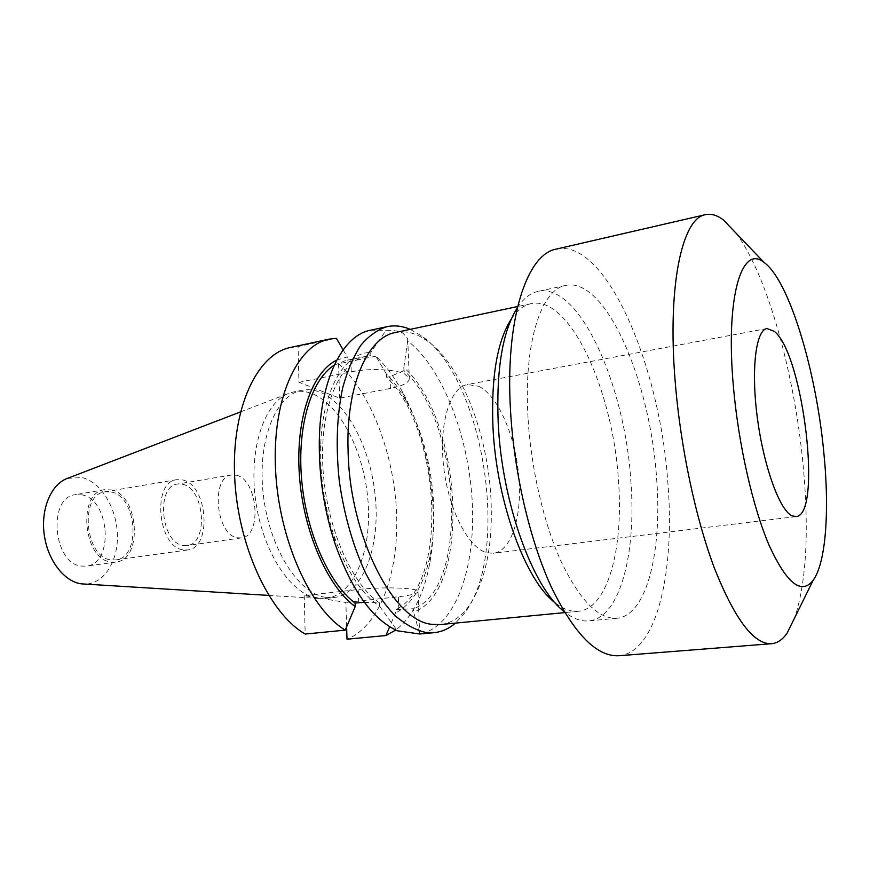 <?xml version="1.0" encoding="UTF-8"?>
<svg xmlns="http://www.w3.org/2000/svg" width="870" height="870" viewBox="0 0 870 870"><rect width="100%" height="100%" fill="white"/><g stroke="black" fill="none" stroke-linecap="round" stroke-linejoin="round"><path stroke-width="0.65" stroke-dasharray="4.35 3.26" d="M395.382 332.514C403.386 330.894 411.499 332.155 419.731 336.298L427.735 341.203C461.611 365.433 487.961 434.391 490.974 499.054C493.062 545.501 485.601 581.334 468.571 606.553C460.589 617.33 451.182 623.333 440.34 624.573M410.227 329.36L421.591 335.907C484.155 378.82 511.071 553.712 464.308 613.448L455.434 623.116M478.663 386.247C497.781 395.415 515.105 435.141 518.716 475.248C522.489 515.377 511.886 550.96 493.464 553.287L487.135 552.82C468.669 548.502 448.55 510.059 443.689 466.907C438.654 423.755 450.029 387.28 467.484 384.518L478.663 386.247M735.857 232.942C767.057 274.083 794.408 373.187 803.021 464.047C809.22 529.558 806.544 580.594 794.984 617.145M556.289 249.092C606.096 238.043 660.134 366.455 667.856 482.806C675.207 571.198 656.872 652.707 618.875 655.741M528.036 417.991C523.435 343.519 541.118 289.275 565.63 285.425C605.531 276.442 650.314 381.114 656.545 477.565C662.483 550.34 647.128 615.699 616.852 618.287C598.56 619.342 580.051 600.55 561.313 561.922C543.837 523.729 530.983 468.789 528.036 417.991M517.346 307.686L518.009 306.686C523.99 298.084 530.646 292.983 537.997 291.406C579.355 282.076 625.084 385.54 630.859 481.186C636.503 553.342 620.082 618.211 588.707 620.886C581.225 621.593 573.341 618.733 565.054 612.317L564.108 611.567M511.342 318.909L511.669 318.42C517.422 310.101 523.86 305.185 530.983 303.684C569.97 294.865 613.252 391.293 618.494 480.958C623.649 548.459 607.847 608.717 578.332 611.284C571.09 612.001 563.466 609.25 555.473 603.04L555.016 602.671M334.221 365.193L345.618 360.517L370.848 355.678L370.729 352.448L386.117 330.317C393.24 330.176 398.786 331.046 402.756 332.927L407.693 338.55L407.66 340.855C442.754 368.097 469.06 437.197 472.312 503.11C475.672 568.936 454.956 627.661 419.623 633.936L413.631 612.056L413.5 608.717L395.306 609.718L395.437 613.056L389.662 626.726M298.954 382.321L351.23 371.827C368.782 368.151 394.632 369.163 404.398 373.839L409.302 378.156C409.596 382.376 403.299 385.801 390.434 388.433L339.626 398.134L298.954 382.321L298.073 346.554L336.385 338.31M236.455 475.27C257.89 479.642 262.392 536.355 241.294 537.932L237.423 537.78C215.793 535.039 210.486 476.553 231.605 474.998L236.455 475.27M182.591 484.264C204.678 488.342 208.843 543.848 187.05 545.544L183.059 545.436C160.776 542.913 155.784 485.764 177.578 484.035L182.591 484.264M111.142 491.996C137.264 496.346 141.484 557.822 115.612 559.932L110.968 559.856C84.586 557.431 79.279 494.008 105.118 491.8L111.142 491.996M182.559 479.935C207.778 484.721 212.487 548.024 187.572 549.971L183.091 549.84C157.611 547.099 151.826 481.643 176.751 479.664L182.559 479.935M81.867 494.867C109.979 499.369 114.22 563.825 86.337 566.142L81.388 566.076C52.994 563.695 47.502 497.14 75.342 494.682L81.867 494.867M111.142 489.897C138.895 494.584 143.343 559.834 115.851 562.074L110.958 561.998C82.922 559.486 77.245 492.039 104.704 489.679L111.142 489.897M67.436 478.369L81.987 477.543C101.127 481.98 116.939 508.439 117.396 535.344C118.081 562.27 103.084 585.021 83.716 584.074M317.452 598.234C290.743 594.449 262.381 551.341 255.562 499.815C248.516 448.3 264.665 401.505 289.59 393.066L294.071 391.815C299.976 390.695 305.957 391.282 312.015 393.599C340.627 404.702 364.628 453.074 368.086 502.012C371.794 550.938 354.155 595.123 325.88 598.473L317.452 598.234M325.478 597.342C298.073 593.471 269.026 547.382 263.229 493.964C257.172 440.546 275.779 394.73 301.944 390.271C307.806 389.151 313.755 389.749 319.779 392.087C348.25 403.278 372.175 451.813 375.677 500.892C379.429 549.96 361.963 594.254 333.852 597.581L325.478 597.342M370.468 330.23L386.117 330.317M346.619 626.911L345.879 602.453L304.228 595.635L358.277 589.512C382.278 586.619 417.676 587.826 418.013 591.404L419.623 633.936M407.66 340.855L403.832 367.51C462.655 419.101 471.921 592.089 413.631 612.056M364.367 602.301L379.581 602.964L379.701 606.433C361.398 593.851 346.26 570.611 334.287 536.703C324.76 507.971 320.225 478.467 320.66 448.191C321.541 391.435 344.139 352.404 370.729 352.448M379.701 606.433L397.449 630.826M379.581 602.964C350.925 583.922 325.467 524.436 322.803 465.58C319.953 406.66 339.876 361.126 366.324 356.254L370.848 355.678M403.832 367.51L403.963 370.62C460.98 421.167 469.909 588.914 413.5 608.717M403.963 370.62L389.978 376.612L386.595 377.275C441.166 429.193 449.072 585.901 395.306 609.718M336.733 360.137L347.228 356.95L347.337 360.213M386.595 377.275L386.476 374.144C393.729 381.517 400.374 390.619 406.388 401.451C430.074 443.667 439.992 508.123 430.106 555.517C423.962 584.912 412.402 604.084 395.437 613.056M343.117 349.86L347.228 356.95M386.476 374.144L375.84 356.2C385.421 365.226 394.088 376.753 401.853 390.75C429.04 439.35 440.307 512.55 428.997 567.077C422.95 596.494 411.869 617.493 395.752 630.054M290.46 347.478L298.073 346.554M375.84 356.2L338.582 363.823C371.37 393.403 394.284 454.869 396.6 513.811C398.895 572.656 379.875 626.128 346.999 639.2M338.582 363.823L339.626 398.134M304.228 595.635L305.174 634.056M418.013 591.404C418.209 593.438 411.662 595.221 398.351 596.755L345.879 602.453M350.827 359.495L351.23 371.827M398.83 609.348L398.351 596.755M358.701 602.682L358.277 589.512M389.978 376.612L390.434 388.433M795.93 516.606L493.464 553.287M565.63 285.425L537.997 291.406M511.669 318.42L518.009 306.686M530.983 303.684L517.617 306.523M241.294 537.932L187.05 545.544M187.572 549.971L115.612 559.932M115.851 562.074L86.337 566.142M240.457 411.934L289.59 393.066M301.944 390.271L294.071 391.815M334.287 536.703L335.385 544.696M320.66 448.191L319.312 440.253M366.324 356.254L345.618 360.517M406.388 401.451L401.853 390.75M430.106 555.517L428.997 567.077M333.852 597.581L325.88 598.473M268.7 595.406L321.226 598.625M104.704 489.679L75.342 494.682M176.751 479.664L105.118 491.8M231.605 474.998L177.578 484.035M407.693 338.55L409.302 378.156M578.332 611.284L564.728 612.6M555.473 603.04L565.054 612.317M616.852 618.287L588.707 620.886M766.981 328.545L467.484 384.518M427.735 341.203L421.591 335.907M468.571 606.553L464.308 613.448"/><path stroke-width="1.3" d="M564.728 612.6L440.34 624.573L431.998 624.312C393.827 621.691 349.718 536.649 348.109 451.486C345.694 386.269 367.434 337.234 395.382 332.514L517.617 306.523M455.434 623.116C448.963 628.695 441.851 631.881 434.108 632.664L425.724 632.436C415.479 630.065 405.148 624.366 394.73 615.329C384.464 604.411 374.861 590.578 365.944 573.841C353.089 546.317 344.205 515.355 339.289 480.969C335.668 446.571 336.81 415.479 342.715 387.694C347.38 370.74 353.416 356.613 360.811 345.314C368.815 335.842 377.547 329.632 387.019 326.663C394.632 325.086 402.375 325.978 410.227 329.36M774.365 331.416C803.304 354.068 822.672 515.66 795.93 516.606L791.809 515.736C779.542 509.94 763.61 465.994 757.335 417.72C750.93 369.413 755.823 330.034 766.981 328.545L774.365 331.416M733.464 387.161C725.178 296.746 741.849 243.448 764.219 262.577C789.275 280.771 815.929 370.131 823.705 451.302C829.632 509.472 826.163 562.564 813.124 580.355C801.498 595.145 786.926 583.683 769.406 545.958C753.018 508.069 738.532 444.918 733.464 387.161M794.984 617.145L787.067 633.208C782.554 639.668 777.367 643.169 771.516 643.713C754.018 644.55 735.139 619.755 714.857 569.317C695.815 519.314 680.405 447.082 675.153 381.136C667.236 284.925 682.276 218.011 705.472 214.662C711.225 213.433 717.228 215.205 723.47 220.012L735.857 232.942M771.516 643.713L618.875 655.741C596.711 656.915 574.146 633.915 551.167 586.717C529.732 539.933 513.942 472.203 510.483 409.857C505.111 318.953 526.937 254.029 556.289 249.092L705.472 214.662M564.108 611.567C532.973 588.076 501.859 502.871 498.216 423.07C496.128 369.793 502.501 331.339 517.346 307.686M555.016 602.671C525.513 580.747 496.302 501.392 492.964 426.996C491.05 377.156 497.172 341.127 511.342 318.909M268.7 595.406L81.269 583.846C64.043 581.584 47.448 559.91 44.163 534.202C40.749 508.515 51.308 484.101 67.436 478.369L240.457 411.934M434.108 632.664L419.764 634.002L397.449 630.826C372.73 619.581 352.046 590.871 335.385 544.696C324.14 510.788 318.779 475.966 319.312 440.253C320.334 378.95 342.823 335.265 370.468 330.23L387.019 326.663M345.249 630.141C310.318 609.163 278.781 539.52 275.54 469.561C272.082 399.526 296.833 345.346 329.001 339.169L290.46 347.478C257.313 353.894 231.55 407.486 234.628 476.379C237.488 545.207 269.385 613.546 305.174 634.056L345.249 630.141L355.188 606.575L355.069 603.084C328.882 583.574 306.012 532.059 301.575 478.826C297.072 425.571 311.46 379.255 334.221 365.193M355.069 603.084L364.367 602.301M355.188 606.575C327.479 586.543 303.271 531.374 299.389 475.205C295.408 418.981 312.047 371.794 336.733 360.137M329.001 339.169L336.385 338.31L343.117 349.86M389.662 626.726L385.91 635.546L346.999 639.2L346.619 626.911M395.752 630.054L385.91 635.546M764.219 262.577L723.47 220.012M813.124 580.355L787.067 633.208"/></g></svg>
